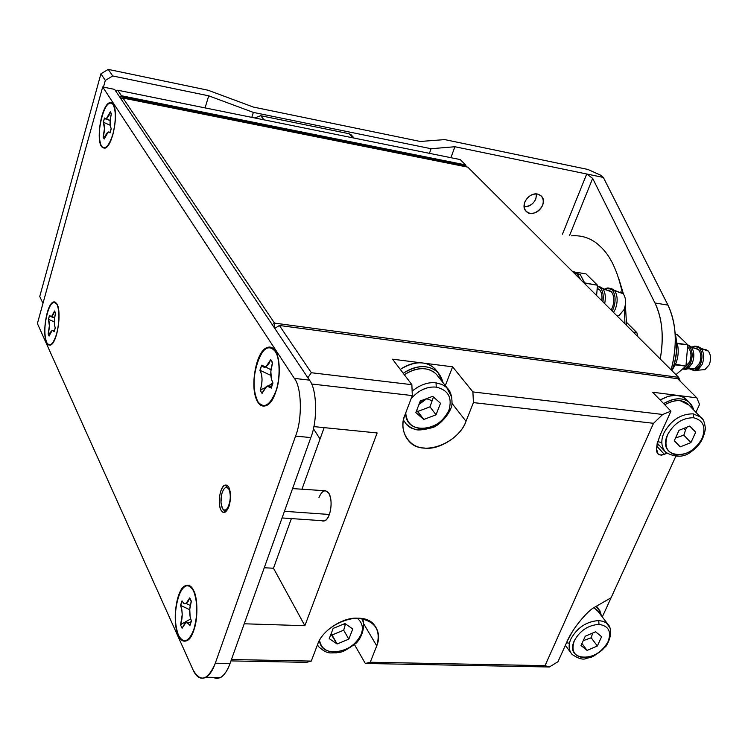 <?xml version="1.0" encoding="UTF-8"?>
<svg xmlns="http://www.w3.org/2000/svg" width="748" height="748" viewBox="0 0 748 748"><rect width="100%" height="100%" fill="white"/><g stroke="black" fill="none" stroke-linecap="round" stroke-linejoin="round"><path stroke-width="1.12" d="M675.07 332.346C677.978 345.838 676.949 358.629 672.003 370.718C676.949 358.629 677.978 345.838 675.07 332.346M671.9 370.625C676.688 358.675 677.753 346.006 675.098 332.608C677.753 346.006 676.688 358.675 671.9 370.625M626.618 322.425L636.829 332.589L637.885 336.703L636.829 332.589L626.618 322.425M633.21 332.047L636.829 332.589L633.21 332.047M680.007 380.648L678.651 377.347L467.799 167.141L122.999 98.063L274.516 323.117L678.651 377.347L680.007 380.648M313.393 428.679L320.041 438.992M122.999 98.063L467.799 167.141L678.651 377.347L274.516 323.117L122.999 98.063L121.157 99.175L122.999 98.063M272.207 324.567L274.516 323.117L274.61 328.157L274.516 323.117L272.207 324.567M678.866 379.881L678.651 377.347L678.866 379.881M624.926 323.791L624.421 308.662L624.926 323.791M600.195 246.382C610.284 255.47 617.661 270.982 622.345 292.907C617.661 270.982 610.284 255.47 600.195 246.382C592.117 238.556 582.524 235.04 571.425 235.835M618.661 278.191L623.458 294.048L618.661 278.191M625.375 304.932L626.628 325.483L625.375 304.932M465.49 166.682L465.163 165.991L123.327 97.427L120.952 98.858L123.327 97.427L465.163 165.991L464.05 164.878L122.55 96.268L123.327 97.427L122.55 96.268L120.166 97.698L122.55 96.268L464.05 164.878L465.49 166.682M656.379 448.445L658.268 454.578L661.662 455.186L666.814 453.223L664.346 454.335C655.472 456.991 654.173 450.352 660.456 434.41L670.947 411.157L652.63 392.223L696.837 397.843L699.539 404.472L696.014 412.176L699.539 404.472L696.837 397.843L677.679 378.694L279.387 325.483L274.759 328.372M675.809 456.327L602.299 616.941L675.809 456.327M291.374 518.588L273.488 568.228L304.875 625.702L244.222 623.785L304.875 625.702L377.142 432.952L313.842 426.603L377.142 432.952L304.875 625.702L273.488 568.228L264.259 567.76M677.679 378.694L696.837 397.843L652.63 392.223L670.947 411.157L662.719 414.476L653.518 423.303L545.021 665.664L549.322 666.992L557.98 661.718L567.218 641.214C571.977 629.489 587.339 610.639 594.978 607.03L611.088 597.745L594.978 607.03C590.499 609.181 584.263 615.445 576.287 625.833M572.276 631.826L567.218 641.214L557.98 661.718L549.322 666.992L365.314 663.476L549.322 666.992L545.021 665.664L370.241 662.232L365.314 663.476L354.543 644.72L365.314 663.476L370.241 662.232L376.74 645.889C379.806 638.409 379.077 631.564 374.552 625.375C363.36 609.106 324.987 622.673 317.629 644.393C321.453 630.966 343.678 616.604 357.946 618.269C375.01 620.69 381.274 629.9 376.74 645.889L363.967 624.243L376.74 645.889L370.241 662.232L545.021 665.664L653.518 423.303L473.428 402.602L466.013 421.283C461.357 436.178 438.758 450.651 424.191 448.005C408.689 447.837 397.992 429.782 405.033 414.701L412.307 395.58L311.551 383.995L412.307 395.58L411.868 384.678L392.532 359.18L452.615 366.819L392.532 359.18L411.868 384.678L412.307 395.58L405.033 414.701C401.311 424.481 402.536 433.195 408.698 440.843C421.554 457.355 457.963 443.966 466.013 421.283L451.998 403.35L466.013 421.283L473.428 402.602L472.895 391.924L452.615 366.819L445.322 385.585L452.615 366.819L472.895 391.924L473.428 402.602L653.518 423.303L662.719 414.476L472.895 391.924L662.719 414.476L670.947 411.157L660.456 434.41L657.155 443.658M664.346 454.335L656.66 446.032L664.346 454.335M659.091 445.116L656.875 444.882L659.091 445.116M324.136 427.632L301.911 489.332M318.966 497.542C322.07 490.464 325.343 489.033 328.802 493.241C331.673 499.15 331.86 506.228 329.363 514.474C327.194 519.972 324.52 522.02 321.36 520.627L324.679 520.86C330.747 518.86 333.281 499.795 328.802 493.241L325.773 490.781L292.562 488.594M307.858 377.768L311.346 372.728L279.387 325.483L311.346 372.728L307.858 377.768M411.868 384.678L311.346 372.728L411.868 384.678M317.629 644.393L311.28 661.082L306.549 662.354L311.28 661.082L231.441 659.521L311.28 661.082L317.629 644.393M230.945 660.905L306.549 662.354L230.945 660.905M677.127 343.023L677.314 343.678C678.932 350.494 678.343 357.348 675.556 364.239C678.343 357.348 678.932 350.494 677.314 343.678L687.767 344.772L677.062 334.487L675.538 334.263L677.062 334.487L687.767 344.772L677.314 343.678L677.127 343.023M672.443 369.624L675.556 364.239L672.443 369.624L675.556 364.239L685.953 366.118L687.767 344.772L685.953 366.118L675.266 364.884L675.556 364.239C678.343 357.348 678.932 350.494 677.314 343.678C678.932 350.494 678.343 357.348 675.556 364.239L672.443 369.624M692.62 368.671L694.228 368.596L692.62 368.671M704.915 369.615L709.207 364.837C711.264 359.349 710.955 354.739 708.272 351.018L700.988 348.297C704.139 352.691 704.494 358.124 702.073 364.603L697.043 370.251L693.265 370.522L695.434 370.718L698.221 369.568L702.073 364.603C704.494 358.124 704.139 352.691 700.988 348.297L708.272 351.018L705.663 349.447L708.272 351.018C710.955 354.739 711.264 359.349 709.207 364.837L704.532 369.774L709.207 364.837C711.264 359.349 710.955 354.739 708.272 351.018L699.305 348.054C702.447 352.439 702.811 357.881 700.38 364.37L698.052 367.988L694.873 370.204L693.751 370.484L689.189 368.745L694.901 370.195L700.38 364.37C702.811 357.881 702.447 352.439 699.305 348.054L700.988 348.297L696.818 346.361L700.988 348.297C704.139 352.691 704.494 358.124 702.073 364.603L697.043 370.251L693.265 370.522L695.434 370.718L698.221 369.568L702.073 364.603C704.494 358.124 704.139 352.691 700.988 348.297L708.272 351.018C710.955 354.739 711.264 359.349 709.207 364.837L704.915 369.615L697.043 370.251L704.915 369.615M697.931 346.455L700.988 348.297L696.07 346.174L692.695 346.773L694.668 346.146L699.305 348.054C702.447 352.439 702.811 357.881 700.38 364.37L698.052 367.988L694.873 370.204L693.751 370.484L689.189 368.745L694.901 370.195L700.38 364.37C702.811 357.881 702.447 352.439 699.305 348.054L700.988 348.297L697.931 346.455M695.154 368.278L699.445 363.463C701.512 357.946 701.203 353.318 698.529 349.587L691.18 346.857C694.312 351.261 694.668 356.712 692.246 363.219L687.206 368.904L683.448 369.175L686.187 369.26L688.403 368.212L692.246 363.219C694.668 356.712 694.312 351.261 691.18 346.857L698.529 349.587L695.911 348.007L698.529 349.587C701.203 353.318 701.512 357.946 699.445 363.463L694.789 368.427L699.445 363.463C701.512 357.946 701.203 353.318 698.529 349.587L689.478 346.605C692.611 351.008 692.966 356.469 690.544 362.986L686.701 367.979L682.447 369.11L685.075 368.839L690.544 362.986C692.966 356.469 692.611 351.008 689.478 346.605L691.18 346.857L687.758 344.95L691.18 346.857C694.312 351.261 694.668 356.712 692.246 363.219L687.206 368.904L683.448 369.175L686.187 369.26L688.403 368.212L692.246 363.219C694.668 356.712 694.312 351.261 691.18 346.857L698.529 349.587C701.203 353.318 701.512 357.946 699.445 363.463L695.154 368.278L687.206 368.904L695.154 368.278M688.113 345.006L691.18 346.857L689.478 346.605L687.73 345.221L689.478 346.605C692.611 351.008 692.966 356.469 690.544 362.986L686.701 367.979L682.447 369.11L685.075 368.839L690.544 362.986C692.966 356.469 692.611 351.008 689.478 346.605L691.18 346.857L688.113 345.006M688.712 348.147L687.571 347.166L688.712 348.147L687.496 347.97L688.712 348.147C691.367 351.897 691.666 356.544 689.609 362.079C691.666 356.544 691.367 351.897 688.712 348.147L687.571 347.166L688.712 348.147L687.496 347.97L688.712 348.147C691.367 351.897 691.666 356.544 689.609 362.079L684.766 367.128L689.609 362.079C691.666 356.544 691.367 351.897 688.712 348.147M675.949 374.654L685.953 366.118L675.949 374.654L685.953 366.118L687.767 344.772L677.062 334.487L675.538 334.263L677.062 334.487L687.767 344.772L677.351 343.239L687.767 344.772L685.953 366.118L675.556 364.239L685.953 366.118L675.949 374.654M692.695 346.773L694.668 346.146L699.305 348.054L696.07 346.174L692.695 346.773M687.73 345.221L689.478 346.605L687.73 345.221M684.766 367.128L689.609 362.079L684.766 367.128M580.411 274.806L574.006 272.02L580.411 274.806L577.381 274.292L580.411 274.806L584.674 282.903L580.411 274.806L574.006 272.02L580.411 274.806L577.381 274.292L580.766 279.761L577.381 274.292L572.613 271.636L577.381 274.292L580.411 274.806L584.861 283.651L580.411 274.806M619.213 315.432L624.047 309.616C626.338 303.164 626.039 297.854 623.159 293.684L614.323 290.28C617.698 295.189 618.035 301.463 615.352 309.083L613.528 312.421L615.352 309.083C618.035 301.463 617.698 295.189 614.323 290.28L623.159 293.684L620.373 292.01L623.159 293.684C626.039 297.854 626.338 303.164 624.047 309.616L618.933 315.553L624.047 309.616C626.338 303.164 626.039 297.854 623.159 293.684L612.294 289.944C615.66 294.862 616.006 301.135 613.313 308.765L612.163 311.065L613.313 308.765C616.006 301.135 615.66 294.862 612.294 289.944L614.323 290.28L609.985 288.251L614.323 290.28C617.698 295.189 618.035 301.463 615.352 309.083L613.528 312.421L615.352 309.083C618.035 301.463 617.698 295.189 614.323 290.28L623.159 293.684C626.039 297.854 626.338 303.164 624.047 309.616L619.213 315.432L616.679 315.572L619.213 315.432M611.069 288.317L614.323 290.28L612.294 289.944L608.816 287.952L605.272 288.747L607.404 287.98L612.294 289.944C615.66 294.862 616.006 301.135 613.313 308.765L612.163 311.065L613.313 308.765C616.006 301.135 615.66 294.862 612.294 289.944L614.323 290.28L611.069 288.317M611.135 310.037L612.303 307.765C614.594 301.276 614.304 295.946 611.443 291.757L602.514 288.335C605.244 291.804 605.964 296.891 604.683 303.613C605.964 296.891 605.244 291.804 602.514 288.335L611.443 291.757L608.657 290.084L611.443 291.757C614.304 295.946 614.594 301.276 612.303 307.765L611.135 310.037L612.303 307.765C614.594 301.276 614.304 295.946 611.443 291.757L600.466 287.999C602.953 291.037 603.767 295.656 602.935 301.865C603.767 295.656 602.953 291.037 600.466 287.999L602.514 288.335L598.185 286.306L602.514 288.335C605.244 291.804 605.964 296.891 604.683 303.613C605.964 296.891 605.244 291.804 602.514 288.335L611.443 291.757C614.304 295.946 614.594 301.276 612.303 307.765L611.135 310.037M599.251 286.372L602.514 288.335L600.466 287.999L597.418 286.073L600.466 287.999C602.953 291.037 603.767 295.656 602.935 301.865C603.767 295.656 602.953 291.037 600.466 287.999L602.514 288.335L599.251 286.372M599.615 289.822L597.231 288.232L599.615 289.822L597.128 289.42L599.615 289.822C601.588 292.178 602.327 295.834 601.841 300.771C602.327 295.834 601.588 292.178 599.615 289.822L597.231 288.232L599.615 289.822L597.128 289.42L599.615 289.822C601.588 292.178 602.327 295.834 601.841 300.771C602.327 295.834 601.588 292.178 599.615 289.822M584.861 283.651L584.908 283.137L597.493 285.222L586.03 273.908L575.979 272.216L586.03 273.908L597.493 285.222L584.908 283.137L584.861 283.651L584.674 282.903L584.861 283.651L584.674 282.903L597.493 285.222L596.586 295.535L597.493 285.222L586.03 273.908L575.979 272.216L586.03 273.908L597.493 285.222L584.908 283.137L584.861 283.651M573.52 271.795L575.1 272.066L573.52 271.795M572.613 271.636L577.381 274.292L580.766 279.761L577.381 274.292L572.613 271.636M605.272 288.747L607.404 287.98L612.294 289.944L608.816 287.952L605.272 288.747M597.418 286.073L600.466 287.999L597.418 286.073M596.586 295.535L597.493 285.222L596.586 295.535M49.209 335.702L52.257 330.345L54.211 331.775L53.342 330.504L52.341 330.317L50.995 331.504L49.209 335.702M57.203 304.361C53.921 299.499 50.546 302.473 47.077 313.281C44.207 325.296 44.029 335.067 46.516 342.565C49.714 347.726 53.108 344.884 56.689 334.038C59.634 321.715 59.803 311.822 57.203 304.361C61.794 313.047 57.138 343.454 50.368 345.137L48.181 344.856L46.516 342.565C42.084 333.505 46.703 303.716 53.501 301.968L57.203 304.361M49.106 336.086L48.143 333.991L49.387 325.745L48.424 319.246L49.49 315.422L51.331 316.825L53.351 314.412L54.576 310.972L55.548 313.038L54.389 319.527L54.511 325.202L55.287 327.923L54.211 331.775L55.193 327.708C53.931 324.09 54.015 319.331 55.446 313.431L54.576 310.972L51.406 316.797L49.49 315.422L48.517 319.452C49.751 323.024 49.667 327.736 48.255 333.608L50.219 332.879L48.255 333.608L48.844 333.617L48.143 333.991L49.106 336.086M54.295 321.911L48.424 319.246L54.295 321.911M54.183 317.535L51.893 316.498M104.383 138.595L108.301 131.929L110.106 132.789L109.049 131.947L107.908 132.097L106.375 133.752L104.383 138.595M113.191 104.196C109.376 100.4 105.543 104.542 101.681 116.641C98.54 129.759 98.437 139.689 101.373 146.44C105.094 150.591 108.946 146.571 112.929 134.397C116.174 120.933 116.258 110.863 113.191 104.196C118.913 111.91 112.836 146.73 104.823 148.207L101.373 146.44C95.838 138.277 101.878 104.131 109.919 102.588L113.191 104.196M104.262 139.025L103.14 137.221L104.477 128.469L103.299 122.223L104.468 117.997L105.468 118.96L106.599 118.792L108.89 115.669L110.255 111.779L111.396 113.537L110.134 120.484L110.339 126.188L111.265 128.675L110.059 132.938L111.143 128.497C109.657 125.262 109.704 120.419 111.274 113.967L110.255 111.779L106.216 118.96L104.468 117.997L103.402 122.401C104.86 125.589 104.814 130.386 103.261 136.8L105.188 136.164L103.261 136.8L103.869 136.847L103.14 137.221L104.262 139.025M110.19 125.253L103.299 122.223L110.19 125.253M110.62 112.34L110.134 112.2L110.62 112.34M109.423 120.148L106.459 118.857M182.26 627.909L185.85 622.701L187.86 622.888L189.992 625.291L186.935 622.551L184.878 623.336L182.26 627.909M193.62 590.518C188.365 582.075 183.232 584.085 178.23 596.539C174.209 610.938 174.237 623.925 178.323 635.501C183.428 644.393 188.589 642.616 193.807 630.181C198.024 619.643 197.893 597.783 193.62 590.518C200.193 603.01 196.163 636.941 187.094 640.578C183.447 642.195 180.52 640.503 178.323 635.501C171.984 622.411 176.079 589.433 185.186 585.778C188.627 584.291 191.441 585.871 193.62 590.518M182.11 628.357L180.558 624.954L182.213 614.632L181.801 609.583L180.502 605.338L182.026 600.84L183.391 603L184.924 603.804L187.982 601.766L189.758 597.867L191.348 601.224L189.758 609.255L190.132 616.969L191.432 621.092L189.88 625.637L191.273 620.746C189.188 615.127 189.16 608.769 191.189 601.682L189.758 597.867L185.925 603.645L183.756 603.318L182.026 600.84L180.661 605.665C182.69 611.191 182.699 617.474 180.707 624.505L190.618 619.007L180.707 624.505L181.427 624.458L180.558 624.954L182.11 628.357M189.721 609.723L180.502 605.338L189.721 609.723M189.73 609.648L189.16 609.377L189.73 609.648M262.277 392.934L266.905 386.174L271.3 387.885L269.532 386.305L267.7 385.931L265.297 387.389L262.277 392.934M275.152 350.831C268.85 343.856 262.847 347.577 257.144 361.985C252.6 378.067 252.805 391.4 257.751 401.994C263.866 409.511 269.916 406.042 275.89 391.578C280.715 379.386 280.266 356.927 275.152 350.831C283.614 362.49 277.994 401.554 266.344 405.538C262.791 406.884 259.93 405.697 257.751 401.994C249.589 389.615 255.283 351.569 267.008 347.586C270.309 346.408 273.02 347.483 275.152 350.831M262.099 393.439L260.239 390.437L261.66 384.715L262.043 379.301L261.501 374.243L259.921 370.288L261.65 365.183L263.277 366.959L265.091 367.296L268.663 364.22L270.701 359.638L272.609 362.574L270.841 371.345L271.393 379.161L272.973 382.985L271.206 388.156L272.777 382.686C270.262 377.572 270.14 371.036 272.431 363.098L270.701 359.638L265.811 367.062L261.65 365.183L260.108 370.587C262.557 375.608 262.66 382.06 260.407 389.932L264.857 387.903L260.407 389.932L260.239 390.437L261.164 389.942L260.239 390.437L262.099 393.439M268.513 385.921L272.88 382.845L269.383 385.454L272.758 383.612L269.383 385.454M270.841 375.374L259.921 370.288L270.841 375.374M270.832 375.206L269.196 374.468L270.832 375.206M271.122 360.284L270.533 360.153L271.122 360.284M270.935 369.362L270.271 369.063M46.591 342.304C48.386 346.174 50.761 345.838 53.716 341.284C58.606 334.038 60.719 310.944 57.129 304.623L56.446 303.454C49.892 293.88 40.897 330.934 46.591 342.304C44.132 334.908 44.31 325.277 47.143 313.421C50.565 302.762 53.893 299.826 57.129 304.623C59.7 311.981 59.522 321.743 56.624 333.889C53.089 344.594 49.742 347.399 46.591 342.304M37.4 323.538L193.021 669.797C200.361 682.718 207.785 680.521 215.312 663.205L295.563 436.103C302.482 419.142 301.734 387.202 294.338 378.385L102.682 86.964L37.4 323.538L102.682 86.964L294.338 378.385C301.734 387.202 302.482 419.142 295.563 436.103L215.312 663.205C212.974 669.946 209.917 674.631 206.13 677.258C200.688 679.782 196.322 677.295 193.021 669.797L37.4 323.538M113.107 104.486C116.136 111.069 116.052 120.989 112.855 134.266C108.918 146.281 105.122 150.245 101.457 146.15C98.558 139.493 98.661 129.703 101.756 116.763C105.562 104.832 109.348 100.737 113.107 104.486C106.113 92.874 94.257 135.715 101.457 146.15C103.336 149.226 105.842 148.469 108.946 143.878C114.771 135.51 117.445 111.041 113.313 104.823L113.107 104.486M275.03 351.186C280.079 357.198 280.509 379.348 275.76 391.372C269.86 405.64 263.904 409.062 257.864 401.648C252.983 391.204 252.787 378.049 257.265 362.182C262.903 347.97 268.822 344.304 275.03 351.186C263.296 332.177 245.989 383.958 257.864 401.648C263.483 408.904 269.252 406.005 275.189 392.962C280.089 381.854 280.519 359.349 275.61 352.14L275.03 351.186M228.785 487.144C231.02 492.474 231.085 498.869 228.982 506.34C226.335 512.763 223.671 514.026 220.969 510.127C218.781 504.797 218.725 498.449 220.791 491.099C223.381 484.685 226.046 483.367 228.785 487.144L226.981 485.171L224.718 485.2C219.781 487.051 217.5 504.068 220.969 510.127L222.792 512.184L225.12 512.146L228.982 506.34C231.085 498.869 231.02 492.474 228.785 487.144M193.517 590.827C197.762 602.252 197.818 615.295 193.704 629.947C188.561 642.214 183.466 643.963 178.426 635.192C174.396 623.776 174.368 610.966 178.333 596.764C183.269 584.478 188.328 582.505 193.517 590.827L191.769 587.965C181.025 573.95 169.665 617.268 178.426 635.192C183.195 643.757 188.159 642.364 193.321 631.013C197.762 620.971 197.921 598.278 193.517 590.827M213.021 677.351L216.798 678.604L220.763 677.454C224.587 674.846 227.682 670.18 230.029 663.476L215.312 663.205L230.029 663.476L310.813 437.58L295.563 436.103L310.813 437.58C317.778 420.713 316.956 388.932 309.448 380.143L294.338 378.385L309.448 380.143L114.594 89.377L102.682 86.964L114.594 89.377L309.448 380.143C316.956 388.932 317.778 420.713 310.813 437.58L230.029 663.476C225.41 675.846 219.734 680.465 213.021 677.351M661.522 442.526L657.707 441.638M657.277 443.171L665.785 452.334C661.195 447.033 660.606 440.525 664.009 432.812C671.096 420.142 680.839 413.822 693.237 413.84C680.839 413.822 671.096 420.142 664.009 432.812C660.606 440.525 661.195 447.033 665.785 452.334C675.678 457.832 684.289 457.505 691.62 451.362C699.287 446.173 703.877 438.609 705.401 428.669C704.738 422.508 703.279 418.702 701.026 417.253L693.237 413.84L693.574 417.749C703.344 420.217 706.177 427.099 702.091 438.384C691.975 462.086 656.22 458.552 667.674 434.551C673.957 423.34 682.587 417.739 693.574 417.749L693.237 413.84L701.026 417.253L703.111 419.787L688.141 404.21C682.372 399.273 674.565 399.451 664.729 404.733C670.554 401.452 675.771 400.133 680.39 400.788L688.936 405.014M702.091 438.384C706.177 427.099 703.344 420.217 693.574 417.749C682.587 417.739 673.957 423.34 667.674 434.551C663.719 445.958 666.664 452.783 676.51 455.036C687.347 454.915 695.874 449.37 702.091 438.384M689.778 426.033L695.687 432.204L690.909 442.582L680.241 446.865L674.266 440.768L679.025 430.315L689.778 426.033L679.025 430.315L674.266 440.768L680.241 446.865L690.909 442.582L695.687 432.204L689.778 426.033M689.721 426.061L695.687 432.204L689.721 426.061M683.822 435.177L690.909 442.582L683.822 435.177L675.538 437.982L683.822 435.177L685.701 429.53L683.822 435.177M674.331 440.619L680.241 446.865L674.331 440.619M685.701 429.53L683.251 428.632L685.701 429.53L686.954 427.164M425.575 399.011L419.357 403.453M404.313 374.72C411.634 369.933 418.571 367.979 425.116 368.867C430.717 369.503 435.149 372.158 438.431 376.842L436.318 374.159C427.95 366.66 417.281 366.847 404.313 374.72M448.931 410.241C441.348 431.671 405.033 435.691 405.743 412.831C406.519 422.115 411.363 427.342 420.264 428.511C433.242 428.492 442.797 422.405 448.931 410.241C452.484 397.702 448.248 390.007 436.234 387.127L436.047 382.854C428.193 381.901 420.226 384.668 412.129 391.139C420.226 384.668 428.193 381.901 436.047 382.854L436.234 387.127C448.248 390.007 452.484 397.702 448.931 410.241M411.148 398.619C418.712 390.147 427.071 386.323 436.234 387.127C427.071 386.323 418.712 390.147 411.148 398.619M403.471 420.114L406.164 423.976L403.471 420.114M451.82 397.225L446.668 387.501L442.115 384.509L436.047 382.854L442.115 384.509L446.668 387.501L451.82 397.225M432.681 396.337L440.516 403.284L436.037 414.803L423.761 419.46L415.851 412.597L420.292 400.993L432.681 396.337L420.292 400.993L415.851 412.597L423.761 419.46L436.037 414.803L440.516 403.284L432.681 396.337M450.343 408.941C444.228 426.482 416.103 436.748 406.164 423.976C410.054 427.173 412.868 428.885 414.607 429.109C417.029 430.633 423.059 430.109 432.699 427.538C440.497 425.116 452.194 411.222 452.007 403.237C452.073 396.178 450.511 391.139 447.332 388.137L436.318 374.159M417.786 411.456L429.988 406.847L433.457 397.02L429.988 406.847L436.037 414.803L429.988 406.847L417.786 411.456L423.761 419.46L416.683 410.418M431.792 400.601L426.472 398.675L431.792 400.601M426.612 388.446L423.564 389.119M569.48 643.28L566.545 642.719M593.968 607.638L598.054 611.425L593.968 607.638M608.096 641.616C599.111 662.765 564.086 662.092 574.361 640.625C580.074 630.536 588.283 625.122 598.998 624.384L598.737 620.578C586.638 621.392 577.372 627.507 570.93 638.895C568.246 644.823 568.583 649.965 571.949 654.313C568.583 649.965 568.246 644.823 570.93 638.895C577.372 627.507 586.638 621.392 598.737 620.578L598.998 624.384C608.629 625.861 611.658 631.602 608.096 641.616C611.658 631.602 608.629 625.861 598.998 624.384C588.283 625.122 580.074 630.536 574.361 640.625C570.93 650.723 574.062 656.417 583.749 657.698C594.323 656.875 602.439 651.517 608.096 641.616M610.293 628.245L606.357 622.916L603.122 621.326L598.737 620.578L603.122 621.326L606.357 622.916L610.293 628.245M595.604 631.789L601.607 636.716L597.343 645.991L587.087 650.405L581.028 645.543L585.282 636.211L595.604 631.789L585.282 636.211L581.028 645.543L587.087 650.405L597.343 645.991L601.607 636.716L595.604 631.789M592.706 633.032L591.191 637.782L597.343 645.991L591.191 637.782L583.262 640.643L591.191 637.782L592.603 633.275M581.963 643.476L587.087 650.405L581.963 643.476M361.125 634.379C354.627 652.817 320.63 659.24 319.536 640.307C320.948 647.749 325.773 651.639 334.01 651.985C346.548 651.097 355.59 645.234 361.125 634.379C363.622 627.937 362.341 622.56 357.292 618.259C362.341 622.56 363.622 627.937 361.125 634.379M317.433 644.907L318.676 646.73L317.433 644.907M364.042 625.375L362.247 618.727M344.987 623.552L352.766 628.984L348.811 639.157L337.096 643.981L329.242 638.624L333.169 628.376L344.987 623.552L333.169 628.376L329.242 638.624L337.096 643.981L348.811 639.157L352.766 628.984L344.987 623.552M332.047 634.987L343.687 630.218L345.305 624.561L343.687 630.218L348.811 639.157L343.687 630.218L332.047 634.987L337.096 643.981L330.971 634.108M345.305 624.561L343.79 624.038L345.305 624.561M689.6 402.686L693.658 409.801C691.694 403.359 687.543 399.759 681.213 398.974C675.996 398.254 670.133 399.797 663.635 403.602C674.537 397.534 683.186 397.225 689.6 402.686L686.066 399.123C679.661 393.663 671.021 393.953 660.157 400.002L668.235 396.309L675.631 395.253L681.802 396.459L686.916 399.974M657.801 443.732L657.183 443.536L657.801 443.732M437.281 371.663L434.999 368.773C425.911 360.639 414.336 360.845 400.283 369.4C407.239 364.772 413.943 362.584 420.413 362.845C427.809 363.023 433.541 366.137 437.589 372.177M403.209 373.261C417.309 364.669 428.913 364.444 438.019 372.588L442.919 382.537C440.74 373.355 435.065 368.128 425.883 366.857C418.721 365.894 411.166 368.025 403.209 373.261M427.108 398.432L418.964 404.462M596.595 606.273L597.269 607.516M595.857 606.516L598.288 608.47L601.439 615.819L599.756 610.405L595.857 606.516M227.476 485.499L225.447 487.574L227.476 485.499M222.362 508.219L220.969 502.207L221.81 493.802C223.895 487.434 226.233 485.901 228.841 489.183C233.385 496.906 226.56 516.831 222.362 508.219C224.606 511.436 226.812 510.388 229 505.068C230.749 498.897 230.693 493.596 228.841 489.183C226.569 486.041 224.363 487.126 222.212 492.446C220.501 498.542 220.548 503.797 222.362 508.219M223.876 510.323L225.251 512.081M329.363 514.474L284.446 511.305L329.363 514.474M108.254 69.396L100.915 73.8L105.318 80.41L112.714 75.969L108.254 69.396L112.714 75.969L105.318 80.41L103.467 87.123L105.318 80.41L100.915 73.8L39.756 296.47L42.963 303.379L39.756 296.47L100.915 73.8L108.254 69.396L208 90.209L108.254 69.396M205.064 107.899L208.711 95.819L112.714 75.969L208.711 95.819L253.357 112.406L431.091 148.721L454.915 146.739L603.346 177.435L667.955 305.091C676.491 323.145 677.548 344.725 671.124 369.849C677.595 345.651 676.538 324.071 667.955 305.091L603.346 177.435L600.962 175.341L603.346 177.435L586.712 173.994L562.449 234.199L586.712 173.994L592.668 178.417L586.712 173.994L454.915 146.739L450.894 157.688L454.915 146.739L431.091 148.721L429.427 153.34L431.091 148.721L253.357 112.406L208.711 95.819L205.064 107.899M587.984 169.478L600.962 175.341L587.984 169.478L444.78 139.605L420.273 141.466L253.338 107.058L208 90.209L253.338 107.058L420.273 141.466L444.78 139.605L587.984 169.478M569.555 235.489L592.668 178.417L569.555 235.489M660.241 358.993C664.028 336.647 662.27 317.975 654.958 302.987L592.668 178.417L654.958 302.987L667.955 305.091L654.958 302.987C662.335 318.657 664.102 337.329 660.241 358.993M537.532 194.059C528.901 192.04 519.486 205.672 526.405 211.562C533.651 219.22 549.724 203.25 540.991 195.761L537.532 194.059C542.618 195.733 544.301 199.52 542.581 205.41C539.738 211.067 535.531 213.704 529.967 213.32C524.872 211.703 523.161 207.925 524.844 202.007C527.705 196.294 531.931 193.648 537.532 194.059M524.133 206.897C532.062 205.962 536.194 201.642 536.531 193.928L535.83 198.931C533.361 204.129 529.462 206.785 524.133 206.897M251.796 117.371L253.357 112.406L251.796 117.371M264.072 119.848L260.659 115.706L254.713 117.96L260.659 115.706L264.072 119.848M352.691 137.8L348.97 133.696L260.659 115.706L348.97 133.696L352.691 137.8M354.141 138.1L351.214 134.864L348.97 133.696L352.504 137.595M115.884 91.312L117.717 90.209L460.207 159.576L465.555 164.906L466.49 166.879L465.555 164.906L460.207 159.576L117.717 90.209L121.438 95.744L465.555 164.906L121.438 95.744L117.717 90.209L115.884 91.312M119.596 96.847L121.438 95.744L119.596 96.847M408.698 440.843L405.594 436.523M695.434 370.718L693.751 370.484L695.434 370.718M685.626 369.362L683.934 369.129L685.626 369.362M53.473 330.616L54.539 330.597M51.378 316.806L54.539 318.04M109.657 132.377L110.199 132.452M106.169 118.969L110.124 120.615M188.122 623.065L191.217 621.71M186.271 603.486L190.226 605.441M270.14 386.772L271.917 386.062M265.792 367.072L270.982 369.802M224.718 485.2L227.355 485.405M220.763 677.454L206.13 677.258M403.443 420.245L403.789 420.713M571.949 654.313C578.428 658.745 583.244 660.091 586.413 658.38L590.135 657.492C592.622 657.277 597.933 653.518 606.058 646.207C613.089 634.977 610.433 626.356 607.965 624.309L596.792 609.77M565.385 645.29L570.574 652.434M318.676 646.73C327.848 654.986 330.466 652.462 336.31 652.882C339.255 651.77 340.368 654.809 356.45 642.934C364.977 633.687 364.454 620.718 362.172 618.718M438.019 372.588L434.999 368.773M598.288 608.47L596.502 606.151M324.679 520.86L282.071 517.953"/></g></svg>
